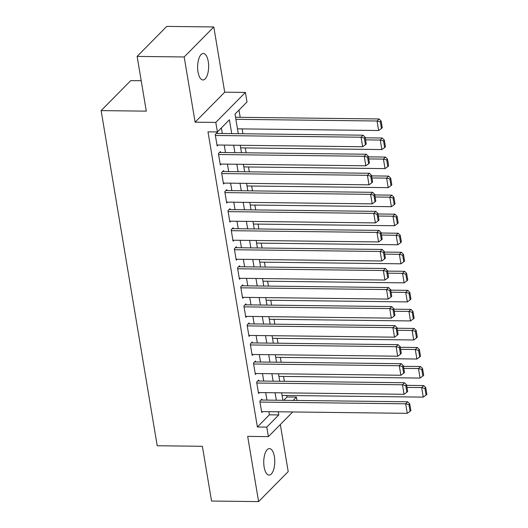 <?xml version="1.0" encoding="UTF-8"?>
<svg xmlns="http://www.w3.org/2000/svg" width="528" height="528" viewBox="0 0 528 528"><rect width="100%" height="100%" fill="white"/><g stroke="black" fill="none" stroke-linecap="round" stroke-linejoin="round"><path stroke-width="0.79" d="M274.382 456.654A13.246 5.511 90.7 0 0 269.419 448.595A13.246 5.511 90.7 0 0 264.132 467.036A13.246 5.511 90.7 0 0 269.102 475.088A13.246 5.511 90.7 0 0 274.382 456.654M208.256 61.525A13.246 5.511 90.7 0 0 203.293 53.473A13.246 5.511 90.7 0 0 198.013 71.907A13.246 5.511 90.7 0 0 202.976 79.966A13.246 5.511 90.7 0 0 208.256 61.525M283.721 400.303L286.994 396.99L296.399 397.102L296.967 400.462M141.207 80.731L130.746 80.606L101.132 110.609L157.212 445.751L202.382 446.292L211.543 501.039L258.595 501.6L288.209 471.596L280.328 424.519M101.132 110.609L146.296 111.151L137.135 56.404L166.749 26.4L213.8 26.961L184.186 56.965L195.103 122.186L215.8 122.43L245.414 92.426L247.012 101.95L235.006 114.114L238.28 133.703M195.103 122.186L224.717 92.182L213.8 26.961M224.717 92.182L245.414 92.426M286.994 396.99L286.744 395.485M284.368 381.308L283.556 376.444M281.18 362.267L280.368 357.403M277.992 343.226L277.18 338.356M274.811 324.179L273.992 319.315M271.623 305.138L270.805 300.274M268.435 286.097L267.623 281.233M265.247 267.056L264.436 262.192M262.06 248.015L261.248 243.151M258.878 228.974L258.06 224.103M255.691 209.926L254.872 205.062M252.503 190.885L251.691 186.021M249.315 171.844L248.503 166.98M246.127 152.803L245.315 147.939M242.939 133.762L242.128 128.891M240.194 117.315L238.979 110.081M137.135 56.404L184.186 56.965M261.994 400.046L261.835 399.095L259.835 401.122L261.749 412.546L262.673 411.609M258.806 381.005L258.647 380.054L256.648 382.081L258.562 393.505L259.486 392.568M255.625 361.964L255.46 361.007L253.46 363.04L255.374 374.464L256.298 373.52M252.437 342.916L252.278 341.966L250.272 343.992L252.186 355.417L253.117 354.479M249.249 323.875L249.091 322.925L247.091 324.951L248.998 336.376L249.929 335.438M246.061 304.834L245.903 303.884L243.903 305.91L245.81 317.335L246.741 316.397M242.873 285.793L242.715 284.843L240.715 286.869L242.629 298.294L243.553 297.356M239.686 266.752L239.527 265.795L237.527 267.828L239.441 279.253L240.365 278.309M236.504 247.711L236.346 246.754L234.34 248.78L236.254 260.212L237.178 259.268M233.317 228.664L233.158 227.713L231.158 229.739L233.066 241.164L233.996 240.227M230.129 209.623L229.97 208.672L227.971 210.698L229.878 222.123L230.809 221.186M226.941 190.582L226.783 189.631L224.783 191.657L226.697 203.082L227.621 202.145M223.753 171.541L223.595 170.59L221.595 172.616L223.509 184.041L224.433 183.104M220.572 152.5L220.407 151.543L218.407 153.575L220.321 165L221.245 164.056M231.719 133.624L229.403 119.79L217.397 131.954L207.986 131.842L257.38 426.994L269.386 414.83L268.858 411.682M266.917 400.105L265.67 392.641M263.729 381.064L262.482 373.6M260.548 362.023L259.294 354.552M257.36 342.976L256.113 335.511M254.173 323.935L252.925 316.47M250.985 304.894L249.737 297.429M247.797 285.853L246.55 278.388M244.616 266.812L243.362 259.34M241.428 247.764L240.174 240.299M238.24 228.723L236.993 221.258M235.052 209.682L233.805 202.217M231.865 190.641L230.617 183.176M228.683 171.6L227.429 164.135M225.496 152.559L224.242 145.088M222.308 133.511L221.371 127.921M217.384 133.452L217.226 132.502L215.219 134.528L217.133 145.952L218.064 145.015M292.723 411.965L268.382 436.63L247.678 436.379L258.595 501.6M268.382 436.63L266.785 427.106L278.791 414.942L278.269 411.794M257.38 426.994L266.785 427.106M217.397 131.954L215.8 122.43M293.132 400.415L296.399 397.102M240.22 145.279L241.468 152.744M243.408 164.32L244.655 171.791M246.596 183.368L247.843 190.832M249.777 202.409L251.031 209.873M252.965 221.45L254.219 228.914M256.153 240.491L257.4 247.955M259.34 259.532L260.588 266.996M262.528 278.573L263.776 286.044M265.716 297.62L266.963 305.085M268.897 316.661L270.151 324.126M272.085 335.702L273.332 343.167M275.273 354.743L276.52 362.208M278.461 373.784L279.708 381.256M281.648 392.832L282.896 400.297M276.329 400.217L275.081 392.753M273.141 381.176L271.894 373.712M269.953 362.135L268.706 354.664M266.772 343.088L265.518 335.623M263.584 324.047L262.337 316.582M260.396 305.006L259.149 297.541M257.209 285.965L255.961 278.5M254.021 266.924L252.773 259.453M250.84 247.876L249.586 240.412M247.652 228.835L246.398 221.371M244.464 209.794L243.217 202.33M241.276 190.753L240.029 183.289M238.088 171.712L236.841 164.248M234.901 152.671L233.653 145.2M269.386 414.83L278.791 414.942M215.384 135.485L361.046 137.221L363.053 135.194L216.295 133.439M216.975 145.002L362.644 146.744L361.046 137.221L364.333 138.072L365.449 144.731L366.247 143.926L365.132 137.26L364.333 138.072M363.053 135.194L365.132 137.26M365.449 144.731L362.644 146.744M235.877 119.315L377.058 121.004L378.649 130.522L237.468 128.839M380.345 121.849L381.46 128.515L382.259 127.703L381.143 121.037L380.345 121.849L377.058 121.004L379.058 118.972L235.534 117.262M378.649 130.522L381.46 128.515M381.143 121.037L379.058 118.972M218.566 154.526L364.234 156.262L366.234 154.235L219.483 152.486M220.163 164.043L365.831 165.785L364.234 156.262L367.521 157.113L368.636 163.779L369.435 162.967L368.32 156.301L367.521 157.113M366.234 154.235L368.32 156.301M368.636 163.779L365.831 165.785M221.753 173.567L367.422 175.303L369.422 173.276L222.671 171.527M223.351 183.091L369.013 184.826L367.422 175.303L370.709 176.154L371.824 182.82L372.623 182.008L371.507 175.342L370.709 176.154M369.422 173.276L371.507 175.342M371.824 182.82L369.013 184.826M224.941 192.608L370.61 194.344L372.61 192.317L225.859 190.568M226.532 202.132L372.2 203.867L370.61 194.344L373.897 195.195L375.012 201.861L375.811 201.049L374.695 194.383L373.897 195.195M372.61 192.317L374.695 194.383M375.012 201.861L372.2 203.867M228.129 211.649L373.798 213.391L375.797 211.358L229.04 209.609M229.72 221.173L375.388 222.908L373.798 213.391L377.078 214.236L378.193 220.902L378.998 220.09L377.883 213.424L377.078 214.236M375.797 211.358L377.883 213.424M378.193 220.902L375.388 222.908M365.574 139.867L380.246 140.045L381.836 149.563L240.656 147.88M383.526 140.89L384.641 147.556L385.447 146.744L384.331 140.085L383.526 140.89L380.246 140.045L382.246 138.019L365.231 137.815M381.836 149.563L384.641 147.556M384.331 140.085L382.246 138.019M368.755 158.908L383.427 159.086L385.024 168.61L243.844 166.921M386.714 159.938L387.829 166.597L388.634 165.792L387.519 159.126L386.714 159.938L383.427 159.086L385.433 157.06L368.412 156.856M385.024 168.61L387.829 166.597M387.519 159.126L385.433 157.06M371.943 177.956L386.615 178.127L388.212 187.651L247.031 185.968M389.902 178.979L391.017 185.645L391.816 184.833L390.7 178.167L389.902 178.979L386.615 178.127L388.615 176.101L371.6 175.897M388.212 187.651L391.017 185.645M390.7 178.167L388.615 176.101M375.131 196.997L389.803 197.168L391.393 206.692L250.213 205.009M393.089 198.02L394.205 204.686L395.003 203.874L393.888 197.208L393.089 198.02L389.803 197.168L391.802 195.142L374.788 194.938M391.393 206.692L394.205 204.686M393.888 197.208L391.802 195.142M231.317 230.696L376.979 232.432L378.985 230.406L232.228 228.65M232.907 240.214L378.576 241.949L376.979 232.432L380.266 233.277L381.381 239.943L382.186 239.131L381.071 232.472L380.266 233.277M378.985 230.406L381.071 232.472M381.381 239.943L378.576 241.949M378.319 216.038L392.99 216.216L394.581 225.733L253.4 224.05M396.277 217.061L397.393 223.727L398.191 222.915L397.076 216.249L396.277 217.061L392.99 216.216L394.99 214.183L377.975 213.985M394.581 225.733L397.393 223.727M397.076 216.249L394.99 214.183M234.498 249.737L380.167 251.473L382.166 249.447L235.415 247.698M236.095 259.255L381.764 260.997L380.167 251.473L383.453 252.325L384.569 258.984L385.367 258.179L384.252 251.513L383.453 252.325M382.166 249.447L384.252 251.513M384.569 258.984L381.764 260.997M381.506 235.079L396.178 235.257L397.769 244.774L256.588 243.091M399.465 236.102L400.58 242.768L401.379 241.956L400.264 235.297L399.465 236.102L396.178 235.257L398.178 233.231L381.163 233.026M397.769 244.774L400.58 242.768M400.264 235.297L398.178 233.231M237.686 268.778L383.354 270.514L385.354 268.488L238.603 266.739M239.283 278.296L384.945 280.038L383.354 270.514L386.641 271.366L387.757 278.032L388.555 277.22L387.44 270.554L386.641 271.366M385.354 268.488L387.44 270.554M387.757 278.032L384.945 280.038M384.694 254.12L399.366 254.298L400.957 263.815L259.776 262.132M402.646 255.149L403.762 261.809L404.567 261.004L403.451 254.338L402.646 255.149L399.366 254.298L401.366 252.272L384.344 252.067M400.957 263.815L403.762 261.809M403.451 254.338L401.366 252.272M240.874 287.819L386.542 289.555L388.542 287.529L241.791 285.78M242.471 297.343L388.133 299.079L386.542 289.555L389.829 290.407L390.944 297.073L391.743 296.261L390.628 289.595L389.829 290.407M388.542 287.529L390.628 289.595M390.944 297.073L388.133 299.079M387.875 273.167L402.547 273.339L404.144 282.863L262.964 281.173M405.834 274.19L406.949 280.856L407.748 280.045L406.633 273.379L405.834 274.19L402.547 273.339L404.554 271.313L387.532 271.108M404.144 282.863L406.949 280.856M406.633 273.379L404.554 271.313M244.061 306.86L389.73 308.603L391.73 306.57L244.979 304.821M245.652 316.384L391.321 318.12L389.73 308.603L393.017 309.448L394.132 316.114L394.931 315.302L393.815 308.636L393.017 309.448M391.73 306.57L393.815 308.636M394.132 316.114L391.321 318.12M391.063 292.208L405.735 292.38L407.332 301.904L266.145 300.221M409.022 293.231L410.137 299.897L410.936 299.086L409.82 292.42L409.022 293.231L405.735 292.38L407.735 290.354L390.72 290.149M407.332 301.904L410.137 299.897M409.82 292.42L407.735 290.354M247.249 325.901L392.911 327.644L394.918 325.618L248.16 323.862M248.84 335.425L394.508 337.161L392.911 327.644L396.198 328.489L397.313 335.155L398.119 334.343L397.003 327.683L396.198 328.489M394.918 325.618L397.003 327.683M397.313 335.155L394.508 337.161M394.251 311.249L408.923 311.421L410.513 320.945L269.333 319.262M412.21 312.272L413.325 318.938L414.124 318.127L413.008 311.461L412.21 312.272L408.923 311.421L410.923 309.395L393.908 309.197M410.513 320.945L413.325 318.938M413.008 311.461L410.923 309.395M250.437 344.949L396.099 346.685L398.099 344.659L251.348 342.903M252.028 354.466L397.696 356.209L396.099 346.685L399.386 347.536L400.501 354.196L401.3 353.39L400.184 346.724L399.386 347.536M398.099 344.659L400.184 346.724M400.501 354.196L397.696 356.209M397.439 330.29L412.111 330.469L413.701 339.986L272.521 338.303M415.397 331.313L416.513 337.979L417.311 337.168L416.196 330.502L415.397 331.313L412.111 330.469L414.11 328.436L397.096 328.238M413.701 339.986L416.513 337.979M416.196 330.502L414.11 328.436M253.618 363.99L399.287 365.726L401.287 363.7L254.536 361.951M255.215 373.507L400.884 375.25L399.287 365.726L402.574 366.577L403.689 373.243L404.488 372.431L403.372 365.765L402.574 366.577M401.287 363.7L403.372 365.765M403.689 373.243L400.884 375.25M400.627 349.331L415.298 349.51L416.889 359.027L275.708 357.344M418.579 350.354L419.694 357.02L420.499 356.209L419.384 349.549L418.579 350.354L415.298 349.51L417.298 347.483L400.283 347.279M416.889 359.027L419.694 357.02M419.384 349.549L417.298 347.483M256.806 383.031L402.475 384.767L404.474 382.741L257.723 380.992M258.403 392.555L404.065 394.291L402.475 384.767L405.761 385.618L406.877 392.284L407.675 391.472L406.56 384.806L405.761 385.618M404.474 382.741L406.56 384.806M406.877 392.284L404.065 394.291M403.808 368.372L418.48 368.551L420.077 378.074L278.896 376.385M421.766 369.402L422.882 376.061L423.687 375.256L422.572 368.59L421.766 369.402L418.48 368.551L420.486 366.524L403.465 366.32M420.077 378.074L422.882 376.061M422.572 368.59L420.486 366.524M259.994 402.072L405.662 403.808L407.662 401.782L260.911 400.033M261.584 411.596L407.253 413.332L405.662 403.808L408.949 404.659L410.065 411.325L410.863 410.513L409.748 403.847L408.949 404.659M407.662 401.782L409.748 403.847M410.065 411.325L407.253 413.332M406.996 387.42L421.667 387.592L423.265 397.115L282.084 395.432M424.954 388.443L426.07 395.109L426.868 394.297L425.753 387.631L424.954 388.443L421.667 387.592L423.667 385.565L406.652 385.361M423.265 397.115L426.07 395.109M425.753 387.631L423.667 385.565"/></g></svg>
